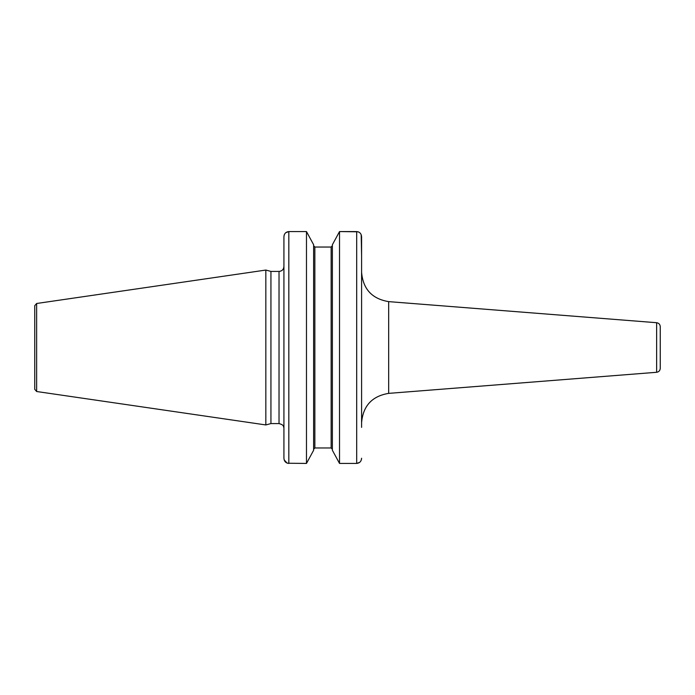 <?xml version="1.0" encoding="UTF-8"?>
<svg xmlns="http://www.w3.org/2000/svg" width="695" height="695" viewBox="0 0 695 695"><rect width="100%" height="100%" fill="white"/><g stroke="black" fill="none" stroke-linecap="round" stroke-linejoin="round"><path stroke-width="1.04" d="M34.75 347.5L34.75 305.67L36.635 303.489L265.838 270.06L265.838 424.94L36.635 391.511L34.75 389.33L34.75 347.5M265.838 424.94L270.937 423.576L270.937 271.424L265.838 270.06M361.192 234.719L361.591 255.76M359.576 462.427L356.691 463.426L339.525 463.426L332.375 450.256L339.525 463.426L339.525 231.574L332.375 244.744L339.525 231.574L356.691 231.574C359.697 231.913 361.331 233.642 361.591 236.76L361.591 427.373M285.793 232.677L288.825 231.574L306.478 231.574L313.627 244.744L313.627 450.256L306.478 463.426L313.627 450.256M313.627 244.744L306.478 231.574L288.825 231.574C285.793 231.921 284.159 233.659 283.925 236.76L284.099 235.379M332.375 245.726L331.15 247.038L314.852 247.038L313.627 245.726M313.627 449.274L314.852 447.962L331.15 447.962L332.375 449.274M314.852 447.962L314.852 247.038L331.15 247.038L331.15 447.962M339.525 231.574L358.081 231.791M358.49 231.939L359.437 232.46M284.238 234.919L284.724 233.92M306.478 231.574L306.478 463.426L287.513 463.235M332.375 450.256L332.375 244.744M356.691 231.574L356.691 463.426C359.715 463.078 361.348 461.341 361.591 458.24L361.539 458.995M284.185 459.916L283.925 458.24C284.177 461.358 285.81 463.087 288.825 463.426L288.825 231.574M361.313 459.951L360.783 461.098M287.087 463.087L284.194 459.934M283.925 458.24L283.925 236.76M656.636 322.715L656.636 372.285C658.851 371.921 660.059 370.617 660.25 368.376L660.25 326.624C660.059 324.383 658.851 323.079 656.636 322.715L388.679 301.63L388.679 393.37C372.051 396.124 363.025 405.889 361.591 422.682M36.635 391.511L36.635 303.489M270.937 271.424L279.025 271.424L279.025 423.576L270.937 423.576M279.025 271.424C281.996 271.137 283.63 269.504 283.925 266.524M283.795 427.373C283.126 426.617 284.533 425.114 279.025 423.576M388.679 301.63C372.051 298.876 363.025 289.111 361.591 272.318M656.636 372.285L388.679 393.37"/></g></svg>
